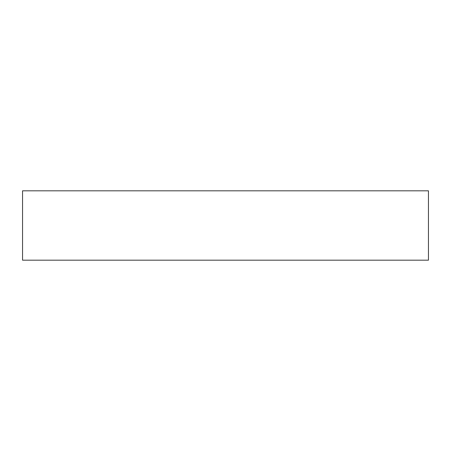 <?xml version="1.0" encoding="UTF-8"?>
<svg xmlns="http://www.w3.org/2000/svg" width="451" height="451" viewBox="0 0 451 451"><rect width="100%" height="100%" fill="white"/><g stroke="black" fill="none" stroke-linecap="round" stroke-linejoin="round"><path stroke-width="0.68" d="M428.45 190.812L22.55 190.812L22.55 260.188L428.45 260.188L428.45 190.812"/></g></svg>
